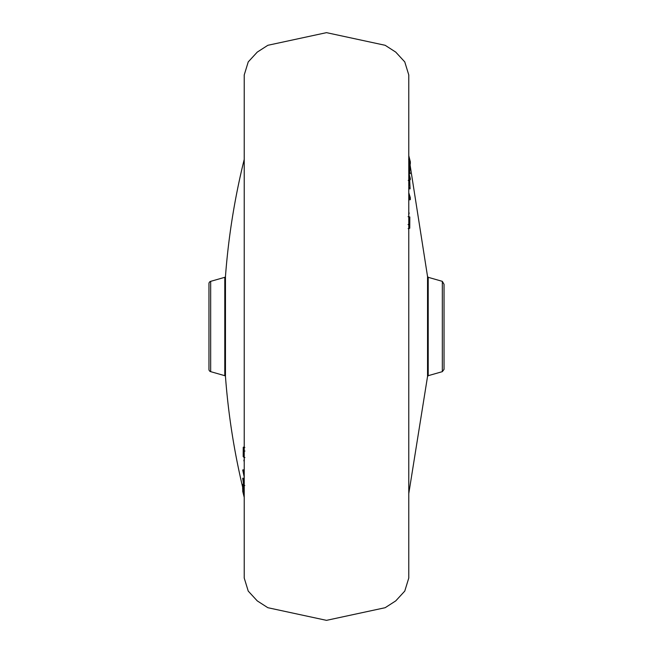 <?xml version="1.0" encoding="UTF-8"?>
<svg xmlns="http://www.w3.org/2000/svg" width="653" height="653" viewBox="0 0 653 653"><rect width="100%" height="100%" fill="white"/><g stroke="black" fill="none" stroke-linecap="round" stroke-linejoin="round"><path stroke-width="0.98" d="M408.778 578.036L408.778 74.964L404.762 61.904L395.734 52.101L385.156 45.294L326.5 32.65L267.844 45.294L257.266 52.101L248.238 61.904L244.222 74.964L244.222 578.036L248.238 591.096L257.266 600.899L267.844 607.706L326.5 620.35L385.156 607.706L395.734 600.899L404.762 591.096L408.778 578.036M244.222 478.943L243.667 478.176L242.72 478.257L244.222 488.624M244.222 481.563L242.712 478.233M244.222 472.062L243.602 469.85L242.704 469.956L244.222 477.025M210.666 281.345L210.666 371.655A2.351 2.351 0 0 1 208.96 369.394L208.96 283.606A2.351 2.351 0 0 1 210.666 281.345L224.787 277.313A0.939 0.939 0 0 0 225.465 276.48A705.24 705.24 0 0 1 244.222 159.405M225.465 276.48L225.465 376.52A705.24 705.24 0 0 0 242.818 487.815M243.651 484.151L242.728 484.248L242.72 485.048L244.222 491.04M244.222 490.142L242.728 484.248M243.626 487.734L242.712 487.824L242.794 488.754L244.222 493.856M244.222 492.966L242.655 487.848M225.465 376.52A0.939 0.939 0 0 0 224.787 375.687L224.787 277.313M210.666 371.655L224.787 375.687M244.222 447.917L244.222 449.811M244.834 447.403L243.896 447.509M243.912 457.5L243.969 450.962L243.251 447.207L243.177 456.651L244.916 457.606M244.965 451.043L243.969 450.962M244.214 447.117L243.251 447.207M244.385 459.949L243.855 460.145L244.222 461.932M244.222 487.416L243.259 481.759L244.222 483.081M244.246 481.841L243.798 481.955M244.785 485.514L243.798 485.481M244.222 497.268L243.789 495.562L244.222 497.153M242.769 491.129L243.798 495.562M244.042 496.566L244.222 497.284M243.61 490.746L242.72 491.129M244.222 496.917L242.696 490.827M243.642 489.546L242.696 489.954L244.222 496.362M244.222 495.48L242.72 489.636M244.222 496.027L243.765 494.288L244.222 495.954M244.222 475.425L242.704 469.956M243.381 493.276L243.863 495.994M242.826 490.517L242.761 491.301M244.222 497.415L242.72 491.301M242.769 489.636L242.614 487.84M408.778 186.709L410.092 188.831L409.709 180.865L408.778 176.604M408.778 172.188L409.374 173.796L410.288 173.706L408.778 168.017M408.778 197.851L409.398 199.81L410.296 199.696L410.296 197.614L408.778 192.766M408.778 174.237L410.272 179.771L410.28 178.416L408.778 172.784M409.349 179.885L410.272 179.771M408.778 169.617L410.288 173.706M444.04 284.292L444.04 369.394L442.334 371.655L442.334 281.345L444.04 284.292M408.778 228.419L408.778 226.216M408.166 228.664L409.105 228.574M409.823 216.959L409.088 216.78L409.031 224.599L409.749 228.256L409.823 216.959M408.084 216.69L409.088 216.78M408.035 224.534L409.031 224.599M408.786 228.362L409.749 228.256M408.615 214.323L409.145 213.49L408.778 211.768M408.778 178.424L409.741 184.709L409.202 185.436L408.778 184.611M408.215 180.367L409.202 180.391M408.778 160.165L409.211 161.887L408.778 160.409M409.39 166.85L410.304 166.76L410.28 165.903L408.778 159.659M408.778 161.177L410.304 166.76M409.358 170.245L410.28 170.147L410.304 169.258L408.778 162.752M408.778 164.776L410.28 170.147M408.778 163.601L409.235 165.356L408.778 163.805M408.778 194.847L410.296 199.696M408.778 155.789L410.443 162.23L408.778 155.634M410.345 163.079L410.304 164.042M408.631 159.324L409.619 159.422L409.66 161.054L408.778 157.593M409.358 164.303L410.28 164.213L409.619 159.422M408.778 158.148L410.28 164.213M408.778 493.595L427.535 376.52L427.535 276.48L409.962 164.246M442.334 281.345L428.213 277.313L428.213 375.687L427.535 376.52M408.721 159.324L409.676 159.267M409.137 188.897L410.092 188.815M428.213 277.313L427.535 276.48M442.334 371.655L428.213 375.687M409.488 162.311L410.443 162.23"/></g></svg>
